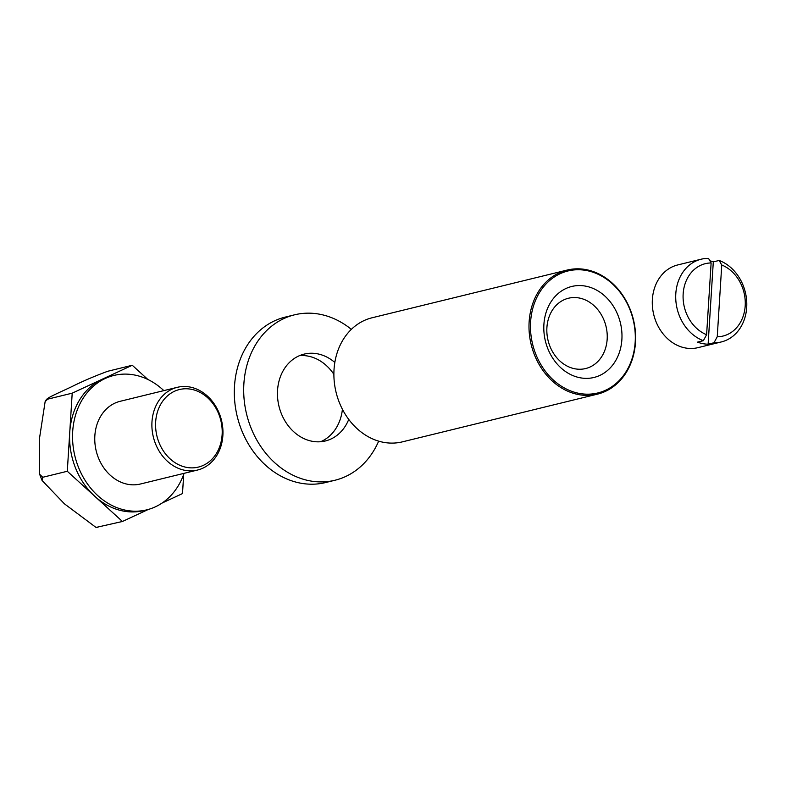 <?xml version="1.0" encoding="UTF-8"?>
<svg xmlns="http://www.w3.org/2000/svg" width="786" height="786" viewBox="0 0 786 786"><rect width="100%" height="100%" fill="white"/><g stroke="black" fill="none" stroke-linecap="round" stroke-linejoin="round"><path stroke-width="1.18" d="M621.883 339.513A46.836 38.583 -103.7 0 1 580.009 377.752A46.836 38.583 -103.7 0 1 543.902 324.412A46.836 38.583 -103.7 0 1 585.776 286.173A46.836 38.583 -103.7 0 1 621.883 339.513M546.909 327.565A36.185 29.819 76.3 0 0 585.629 368.546A36.185 29.819 76.3 0 0 607.165 339.228A36.185 29.819 76.3 0 0 568.435 298.248A36.185 29.819 76.3 0 0 546.909 327.565M635.176 342.087A62.801 51.738 76.3 0 0 586.759 270.571A62.801 51.738 76.3 0 0 530.609 321.838A62.801 51.738 76.3 0 0 579.036 393.364A62.801 51.738 76.3 0 0 635.176 342.087M529.135 321.808A63.863 52.613 -103.7 0 1 567.138 270.07A63.863 52.613 -103.7 0 1 635.481 342.401A63.863 52.613 -103.7 0 1 597.478 394.14A63.863 52.613 -103.7 0 1 529.135 321.808M567.138 270.07L372.024 317.79A63.863 52.613 76.3 0 0 334.03 369.528A63.863 52.613 76.3 0 0 402.373 441.86L597.478 394.14M711.124 262.946A37.256 30.693 76.3 0 0 683.162 293.846A37.256 30.693 76.3 0 0 706.604 334.708L703.342 340.692A42.572 35.075 -103.7 0 1 675.803 293.709A42.572 35.075 -103.7 0 1 701.141 259.213A42.572 35.075 -103.7 0 1 708.53 258.388L711.124 262.946L706.604 334.708M701.141 259.213L677.699 264.951A42.572 35.075 76.3 0 0 652.37 299.437A42.572 35.075 76.3 0 0 697.929 347.658L721.371 341.93A42.572 35.075 -103.7 0 1 713.983 342.755L717.245 336.772L721.754 265L719.161 260.451A42.572 35.075 -103.7 0 1 746.7 307.434A42.572 35.075 -103.7 0 1 721.371 341.93M703.342 340.692L697.487 342.126A42.572 35.075 76.3 0 0 708.117 344.189L713.305 261.876A42.572 35.075 76.3 0 0 709.905 260.805M713.305 261.876L719.161 260.451M708.117 344.189L713.983 342.755M717.245 336.772A37.256 30.693 76.3 0 0 745.197 305.862A37.256 30.693 76.3 0 0 721.754 265M170.149 458.896A39.919 32.884 -103.7 0 1 161.336 403.238A39.919 32.884 -103.7 0 1 207.632 397.745A39.919 32.884 -103.7 0 1 216.445 453.404A39.919 32.884 -103.7 0 1 170.149 458.896M167.438 461.294A42.572 35.075 -103.7 0 1 152.307 418.486A42.572 35.075 -103.7 0 1 177.312 387.321A42.572 35.075 -103.7 0 1 207.416 396.065A42.572 35.075 -103.7 0 1 222.546 438.873A42.572 35.075 -103.7 0 1 197.541 470.038A42.572 35.075 -103.7 0 1 167.438 461.294M197.541 470.038L140.409 484.009A42.572 35.075 -103.7 0 1 110.305 475.265A42.572 35.075 -103.7 0 1 95.175 432.457A42.572 35.075 -103.7 0 1 120.189 401.292L177.312 387.321M184.062 473.329A69.188 57.005 -103.7 0 1 146.736 509.859A69.188 57.005 -103.7 0 1 97.808 495.652A69.188 57.005 -103.7 0 1 73.226 426.081A69.188 57.005 -103.7 0 1 113.862 375.453A69.188 57.005 -103.7 0 1 162.781 389.65A69.188 57.005 -103.7 0 1 163.832 390.622M148.416 509.407L122.439 521.482L94.87 496.369A69.188 57.005 -103.7 0 1 69.748 432.212A69.188 57.005 -103.7 0 1 102.239 379.216A69.188 57.005 -103.7 0 1 110.914 376.17L113.862 375.453M146.736 509.859L143.789 510.576A69.188 57.005 -103.7 0 1 94.87 496.369L67.291 471.266L72.204 393.167L47.651 399.17L45.136 401.607L39.3 439.659L39.654 474.302L42.739 477.279L42.061 480.462L64.413 503.816L96.02 527.435L122.439 521.482M161.985 503.109L182.499 493.579L183.708 474.322M147.876 379.481L132.264 365.264L72.204 393.167M67.291 471.266L42.739 477.279M96.02 527.435L97.877 527.485M132.264 365.264L107.711 371.277C94.546 376.15 82.569 381.279 71.781 386.663C62.664 391.055 44.615 398.816 47.651 399.17L46.649 399.131L45.136 401.607M348.748 419.4A44.704 36.834 -103.7 0 1 325.394 440.966A44.704 36.834 -103.7 0 1 310.205 440.838A44.704 36.834 -103.7 0 1 277.576 397.235A44.704 36.834 -103.7 0 1 304.153 354.113A44.704 36.834 -103.7 0 1 319.332 354.231A44.704 36.834 -103.7 0 1 334.826 362.464M299.554 355.636A44.704 36.834 -103.7 0 1 309.959 356.53A44.704 36.834 -103.7 0 1 333.883 374.352M378.675 441.133A85.153 70.16 -103.7 0 1 334.993 480.246L325.62 482.545A85.153 70.16 -103.7 0 1 296.695 482.309A85.153 70.16 -103.7 0 1 234.552 399.259A85.153 70.16 -103.7 0 1 285.171 317.122L294.544 314.822A85.153 70.16 -103.7 0 1 323.468 315.058A85.153 70.16 -103.7 0 1 351.342 329.363M334.993 480.246A85.153 70.16 -103.7 0 1 306.068 480.02A85.153 70.16 -103.7 0 1 243.925 396.969A85.153 70.16 -103.7 0 1 294.544 314.822M342.421 409.28A44.704 36.834 -103.7 0 1 320.609 441.732M39.654 474.302L42.061 480.462"/></g></svg>
